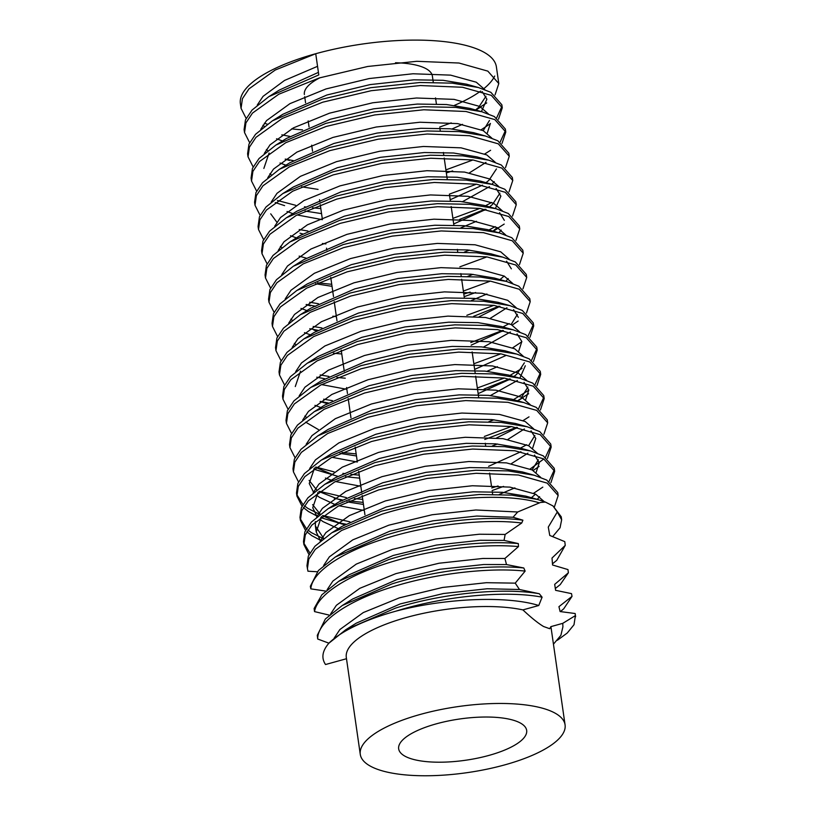 <?xml version="1.0" encoding="UTF-8"?>
<svg xmlns="http://www.w3.org/2000/svg" width="816" height="816" viewBox="0 0 816 816"><rect width="100%" height="100%" fill="white"/><g stroke="black" fill="none" stroke-linecap="round" stroke-linejoin="round"><path stroke-width="1.22" d="M420.556 714.357A103.459 33.344 171.8 0 0 360.274 754.372A103.459 33.344 171.8 0 0 504.788 764.867A103.459 33.344 171.8 0 0 565.07 724.853A103.459 33.344 171.8 0 0 420.556 714.357M522.903 609.899L538.764 605.503L542.099 597.179L539.294 593.742L519.486 589.499L515.233 583.144L525.147 571.098L523.79 567.987L506.512 564.57L504.9 558.481L518.476 546.587L518.323 543.578L504.064 540.396L505.145 534.449L521.73 523.015L522.913 520.18L513.06 517.252L517.691 511.989L540.376 502.493L545.384 502.064L552.983 505.93L557.297 511.989L548.281 527.095L549.76 535.439L564.784 541.64L565.253 545.374L552.004 558.052L552.575 564.998L567.977 569.578L568.375 572.791L554.686 584.358L555.604 590.325L571.516 593.63L572.016 596.374L558.94 606.676L560.123 611.561L575.158 613.52L575.402 615.601L562.765 623.342L550.841 626.647L549.729 628.718L543.558 626.504C538.203 623.312 531.318 617.773 522.903 609.899A103.459 33.344 171.8 0 0 406.582 617.426A103.459 33.344 171.8 0 0 346.3 657.431L360.274 754.372M488.998 755.392A64.658 20.839 171.8 0 0 526.667 730.391A64.658 20.839 171.8 0 0 436.346 723.833A64.658 20.839 171.8 0 0 398.667 748.833A64.658 20.839 171.8 0 0 488.998 755.392M433.286 82.314L432.378 76.061A64.658 20.839 171.8 0 0 395.505 62.74M554.401 506.909L558.154 495.547L557.726 492.517L546.751 480.083L534.296 475.269L508.164 470.903L475.748 470.261L426.656 475.422L378.155 486.907L328.246 508.603L311.406 522.046L304.847 531.879L303.47 541.528L303.899 544.558L308.999 554.645M303.756 543.028L309.896 552.962M558.154 495.547L547.189 483.113L518.374 475.004L476.187 473.29L427.094 478.451L378.593 489.937L338.11 506.226L311.845 525.076L305.286 534.908L303.899 544.558M302.532 129.856A129.326 41.677 -8.2 0 1 291.618 128.857M267.362 124.175A129.326 41.677 -8.2 0 1 264.343 123.247M241.046 108.334L240.383 103.734A129.326 41.677 -8.2 0 1 315.731 53.723L275.257 70.013L248.982 88.862L242.423 98.685L241.046 108.334L246.146 118.422M281.836 134.844L289.864 136.405M495.037 94.921L498.79 83.558L496.383 66.841A129.326 41.677 -8.2 0 0 315.731 53.723L318.791 74.929L268.882 96.625L252.042 110.068L245.473 119.891L244.096 129.54L244.535 132.569L249.635 142.657M498.79 83.558L487.825 71.125L459 63.026L416.813 61.302L367.72 66.473L319.229 77.959L278.746 94.248L252.47 113.098L245.912 122.92L244.535 132.569M285.335 159.079L293.352 160.64M498.525 119.156L502.279 107.794L501.85 104.764L490.875 92.33L478.421 87.526L452.288 83.15L419.873 82.508L370.78 87.679L322.279 99.164L272.371 120.86L255.53 134.303L248.972 144.126L247.595 153.775L248.023 156.805L253.123 166.892M502.279 107.794L491.314 95.36L462.499 87.261L420.311 85.537L371.219 90.709L322.718 102.194L282.234 118.483L255.969 137.333L249.41 147.155L248.033 156.805M502.024 143.392L505.777 132.029L505.339 128.999L494.374 116.566L481.909 111.761L455.777 107.386L423.361 106.743L374.269 111.904L325.778 123.4L275.859 145.085L259.019 158.539L252.46 168.361L251.083 178.01L251.522 181.04L256.622 191.128M277.45 200.491L295.718 205.316M304.48 206.795L306.683 207.101M312.508 207.815L320.821 208.559M505.777 132.029L494.812 119.595L465.987 111.496L423.8 109.772L374.707 114.934L326.206 126.429L285.733 142.718L259.457 161.568L252.899 171.391L251.522 181.04M275.278 202.562L284.6 205.632M505.512 167.627L509.266 156.264L508.827 153.235L497.862 140.801L485.398 135.986L459.275 131.621L426.86 130.978L377.757 136.139L329.266 147.625L279.358 169.32L262.517 182.764L255.949 192.596L254.572 202.246L255.01 205.275L260.11 215.363M299.207 229.551L307.969 231.03M509.266 156.264L498.301 143.83L469.475 135.721L427.288 134.008L378.196 139.169L329.705 150.654L289.221 166.954L262.956 185.793L256.387 195.626L255.01 205.275M509 191.862L512.764 180.499L512.326 177.47L501.361 165.036L488.896 160.222L462.764 155.856L430.348 155.213L381.256 160.375L332.755 171.86L282.846 193.555L266.006 206.999L259.447 216.832L258.07 226.481L258.509 229.51L263.599 239.598M512.764 180.499L501.789 168.065L472.974 159.956L430.787 158.243L381.694 163.404L333.193 174.889L292.709 191.189L266.444 210.028L259.886 219.861L258.509 229.51M512.499 216.097L516.253 204.734L515.814 201.705L504.849 189.271L492.385 184.457L466.252 180.091L433.837 179.449L384.744 184.61L336.253 196.095L286.345 217.79L269.504 231.234L262.936 241.067L261.559 250.716L261.997 253.745L267.097 263.833M516.253 204.734L505.288 192.301L476.462 184.192L434.275 182.478L385.183 187.639L336.692 199.124L296.208 215.424L269.933 234.263L263.374 244.096L261.997 253.745M317.597 282.836L331.724 284.294M515.987 240.332L519.741 228.97L519.313 225.94L508.337 213.506L495.883 208.692L469.751 204.326L437.335 203.684L388.243 208.845L339.742 220.33L289.833 242.026L272.993 255.469L266.434 265.302L265.057 274.951L265.486 277.981L270.586 288.058M309.682 302.246L318.444 303.736M519.741 228.97L508.776 216.536L479.951 208.427L437.774 206.713L388.671 211.874L340.18 223.36L299.696 239.649L273.431 258.499L266.863 268.331L265.486 277.981M306.286 304.48L315.792 306.286M519.486 264.568L523.24 253.205L522.801 250.175L511.836 237.742L499.372 232.927L473.239 228.562L440.824 227.919L391.731 233.08L343.23 244.565L293.321 266.261L276.481 279.704L269.923 289.537L268.546 299.186L268.984 302.216L274.084 312.293M313.181 326.482L321.943 327.971M523.24 253.205L512.264 240.771L483.449 232.662L441.262 230.948L392.17 236.11L343.669 247.595L303.195 263.884L276.92 282.734L270.361 292.567L268.984 302.216M309.774 328.715L317.801 330.276M522.974 288.803L526.728 277.44L526.289 274.411L515.324 261.967L502.86 257.162L476.728 252.787L444.322 252.154L395.219 257.315L346.729 268.801L296.82 290.496L279.98 303.94L273.411 313.772L272.034 323.422M333.458 353.216L341.771 353.971M526.728 277.44L515.763 264.996L486.938 256.897L444.751 255.184L395.658 260.345L347.167 271.83L306.683 288.119L280.408 306.969L273.85 316.802L272.473 326.441L277.573 336.529M526.463 313.038L530.216 301.675L529.788 298.646L518.813 286.202L506.359 281.398L480.226 277.022L447.811 276.389L398.718 281.551L350.217 293.036L300.308 314.731L283.468 328.175L276.91 338.008L275.533 347.647L275.961 350.676L281.061 360.764M320.158 374.952L328.93 376.441M336.957 377.451L345.26 378.206M530.216 301.675L519.251 289.231L490.436 281.132L448.249 279.419L399.157 284.58L350.656 296.065L310.172 312.355L283.907 331.204L277.348 341.037L275.961 350.676M316.761 377.186L324.788 378.746M529.961 337.263L533.715 325.91L533.276 322.881L522.311 310.437L509.847 305.633L483.715 301.257L451.299 300.625L402.206 305.786L353.716 317.271L303.797 338.966L286.957 352.41L280.398 362.233L279.021 371.882L279.46 374.911L284.56 384.999M323.656 399.187L332.418 400.666M533.715 325.91L522.75 313.466L493.925 305.368L451.738 303.654L402.645 308.815L354.144 320.3L313.67 336.59L287.395 355.439L280.837 365.262L279.46 374.911M320.249 401.421L328.277 402.982M537.203 350.146L536.765 347.116L525.8 334.672L513.335 329.868L487.213 325.492L454.798 324.86L405.695 330.021L357.204 341.506L307.295 363.202L290.455 376.645L283.886 386.468L282.509 396.117L282.948 399.146L288.048 409.234M533.45 361.498L537.203 350.135L526.238 337.702L497.413 329.603L455.226 327.889L406.133 333.05L357.643 344.536L317.159 360.825L290.894 379.675L284.325 389.497L282.948 399.146M536.938 385.733L540.702 374.371L540.263 371.341L529.298 358.907L516.834 354.103L490.702 349.727L458.286 349.085L409.193 354.256L360.692 365.741L310.784 387.437L293.944 400.88L287.385 410.703L286.008 420.352L286.447 423.382L291.536 433.469M540.702 374.371L529.727 361.937L500.912 353.838L458.725 352.114L409.632 357.286L361.131 368.771L320.647 385.06L294.382 403.91L287.824 413.732L286.447 423.382M342.037 452.472L356.174 453.931M540.437 409.969L544.19 398.606L543.752 395.576L532.787 383.143L520.322 378.338L494.19 373.963L461.774 373.32L412.682 378.491L364.191 389.977L314.282 411.672L297.442 425.116L290.873 434.938L289.496 444.587L289.935 447.617L295.035 457.705M315.863 467.068L334.132 471.893M342.893 473.372L345.097 473.678M350.921 474.392L359.234 475.136M544.19 398.606L533.225 386.172L504.4 378.073L462.213 376.349L413.12 381.521L364.63 393.006L324.146 409.295L297.871 428.145L291.312 437.968L289.935 447.617M313.691 469.139L337.712 476.289M345.535 476.707L359.662 478.166M543.925 434.204L547.679 422.841L547.25 419.812L536.275 407.378L523.821 402.563L497.689 398.198L465.273 397.555L416.18 402.716L367.679 414.212L317.771 435.897L300.931 449.351L294.372 459.173L292.995 468.823L293.423 471.852L298.523 481.94M319.362 491.303L346.382 497.607M354.419 498.627L362.722 499.372M547.679 422.841L536.714 410.407L507.889 402.308L465.712 400.585L416.609 405.746L368.118 417.241L327.634 433.531L301.369 452.37L294.8 462.203L293.423 471.852M334.223 498.362L342.241 499.912M349.024 500.942L363.161 502.401M547.424 458.439L551.177 447.076L550.739 444.047L539.774 431.613L527.309 426.799L501.177 422.433L468.761 421.79L419.669 426.952L371.168 438.437L321.259 460.132L304.419 473.576L297.86 483.409L296.483 493.058L296.922 496.087L302.022 506.175M296.769 494.557L302.909 504.492M304.409 505.828L307.867 508.399L319.841 514.427M322.85 515.539L349.88 521.842M551.177 447.076L540.202 434.642L511.387 426.533L469.2 424.82L420.107 429.981L371.606 441.466L331.133 457.766L304.858 476.605L298.299 486.438L296.922 496.087M303.348 507.521L308.305 511.428L317.485 516.314M320.668 517.609L344.699 524.759M337.712 522.597L345.739 524.147M550.912 482.674L554.666 471.311L554.227 468.282L543.262 455.848L530.798 451.034L504.665 446.668L472.26 446.026L423.157 451.187L374.666 462.672L324.758 484.367L307.918 497.811L301.349 507.644L299.972 517.293L300.41 520.322L305.51 530.41M300.268 518.792L306.408 528.727M307.897 530.063L311.365 532.634L323.33 538.662M554.666 471.311L543.701 458.878L514.876 450.769L472.688 449.055L423.596 454.216L375.105 465.701L334.621 482.001L308.346 500.84L301.787 510.673L300.41 520.322M306.836 531.757L311.794 535.663L320.984 540.549M494.71 76.041A129.326 41.677 -8.2 0 1 483.327 89.066M480.665 91.076A129.326 41.677 -8.2 0 1 454.43 105.366M475.289 110.14L486.724 102.918M481.287 129.703L490.416 123.634M496.648 117.881L501.962 106.294M445.903 169.891L472.933 159.956M484.786 153.938L490.6 150.277M500.137 142.117L505.451 130.529M446.342 172.921L452.666 170.932M449.392 194.126L476.432 184.192M452.89 218.362L479.92 208.427M485.489 205.775L491.762 202.409M459.643 219.402L485.081 209.222M488.141 230.428L495.261 226.634M497.168 227.582L492.762 231.316L504.186 224.084M459.867 266.832L486.907 256.897M463.366 291.067L490.396 281.122M463.804 294.097L470.128 292.097M466.854 315.302L493.894 305.357M498.617 303.134L499.433 302.726M473.617 316.333L499.055 306.163M502.952 326.951L509.225 323.575M470.781 342.567L502.544 330.398M512.193 325.094L518.15 321.025M473.841 363.773L500.871 353.828M512.723 347.81L521.852 341.741M528.074 335.988L533.389 324.411M477.329 387.998L504.37 378.063M509.939 375.421L522.036 368.383M531.573 360.223L536.877 348.646M484.092 389.038L509.531 378.869M513.427 399.656L528.829 390.211M535.061 384.458L540.376 372.871M517.487 400.789L528.625 393.73M484.316 436.468L511.346 426.533M523.199 420.515L529.013 416.854M538.55 408.694L543.864 397.106M484.755 439.498L516.518 427.339M520.414 448.127L526.687 444.751M530.176 468.986L543.844 458.949M545.537 457.164L550.851 445.577M491.742 487.968L498.066 485.979M533.144 470.495L539.111 466.436M533.674 493.221L542.803 487.142M549.035 481.399L554.339 469.812M523.79 567.987C487.907 564.284 434.357 570.557 392.129 583.848L342.22 605.543L325.38 618.987L317.291 635.307L317.71 639.02L328.909 643.181M525.147 571.098C489.192 567.222 435.173 573.464 392.567 586.877C348.085 600.545 317.077 621.578 317.71 639.02M518.323 543.578C482.633 540.243 430.052 546.567 388.63 559.613L338.722 581.308L321.881 594.752L314.119 608.512L314.537 611.602L330.103 615.325M518.476 546.587C482.807 543.303 430.379 549.637 389.069 562.642C347.381 575.423 317.047 595.007 314.537 611.602M522.913 520.18C486.713 515.233 429.94 521.271 385.142 535.378L335.233 557.073L318.393 570.517L310.335 586.337L310.825 588.856L326.573 591.212M521.73 523.015C485.571 518.415 429.685 524.525 385.58 538.407C342.598 551.596 311.936 571.843 310.825 588.856M545.384 502.064L537.785 499.504L511.652 495.139L479.237 494.496L430.144 499.657L381.653 511.142L331.735 532.838L314.894 546.281L308.336 556.114L306.959 565.763L307.938 571.21L317.302 571.751M539.274 502.84C505.849 492.446 436.142 497.036 382.082 514.172L341.608 530.461L315.333 549.311L308.774 559.144L307.397 568.793M539.294 593.742C503.197 587.398 443.027 593.15 395.617 608.083L345.709 629.779L328.868 643.222C322.269 650.913 321.157 658.012 325.523 664.53L346.484 658.726M542.099 597.179C506.185 590.223 444.536 595.833 396.056 611.113A129.326 41.677 171.8 0 0 328.868 643.222M548.281 527.095L549.76 535.439M519.486 589.499L487.203 588.754L443.445 593.518L400.228 603.922L356.194 623.21L345.709 629.779M562.765 623.342L562.918 626.81L560.888 635.338L553.442 644.171M557.348 640.285L567.222 633.043L574.005 624.74L575.402 615.601M396.056 611.113C445.536 598.159 506.879 595.517 538.764 605.503M552.473 563.815L556.747 560.337L565.253 545.374M555.308 588.53L560.245 584.572L568.375 572.791M560.378 611.592L563.734 608.807L572.016 596.374M575.617 616.723L575.158 613.52M552.616 536.673L560.041 527.809L561.653 519.782L561.214 516.752L552.983 505.93M561.653 519.782L557.297 511.989M320.076 77.693A64.658 20.839 171.8 0 0 304.378 94.503M318.424 72.379L279.368 90.046L268.882 96.625M276.532 138.781L282.448 140.964M452.064 128.948L462.499 124.348M481.43 111.619L486.897 99.195L482.134 91.545M478.421 87.526L466.497 84.181L443.068 80.305L413.865 79.825L370.107 84.599L326.89 95.003L282.856 114.281L278.001 117.514M280.031 163.016L286.232 165.301M487.244 133.151L490.396 123.43M481.909 111.761L469.985 108.406L446.566 104.54L417.364 104.06L373.606 108.834L330.378 119.238L286.355 138.516L281.489 141.749M269.096 153.02L263.854 168.443M469.486 172.819L485.989 162.384M485.398 135.986L473.474 132.641L450.055 128.775L420.852 128.296L377.094 133.069L333.877 143.473L289.843 162.751L279.358 169.32M287.018 211.487L292.924 213.67M297.106 214.945L322.422 219.688M462.55 201.654L489.488 186.619M491.905 184.324L494.221 181.621M482.368 158.63L476.972 156.876L453.543 153.01L424.34 152.531L380.593 157.304L337.365 167.708L293.332 186.986L282.846 193.555M290.506 235.722L296.708 237.997M322.381 243.494L325.91 243.913M460.867 227.848L476.473 221.289M495.394 208.559L500.871 196.126L496.108 188.486M485.857 182.866L480.461 181.111L457.042 177.245L427.839 176.766L384.081 181.54L340.853 191.944L296.83 211.222L286.345 217.79M464.365 252.083L469.526 250.124M498.892 232.795L501.208 230.092M504.359 220.361L499.596 212.711M495.883 208.692L483.959 205.346L460.53 201.481L431.327 201.001L387.569 205.765L344.352 216.179L300.319 235.457L295.463 238.69M467.854 276.318L473.025 274.349M499.372 232.927L487.448 229.582L464.018 225.706L434.826 225.236L391.068 230L347.84 240.414L303.807 259.692L293.321 266.261M300.982 308.417L307.183 310.702M332.857 316.2L336.386 316.618M471.342 300.553L486.948 293.995M505.869 281.265L508.195 278.562M511.346 268.831L506.583 261.181M502.86 257.162L490.936 253.817L467.517 249.941L438.314 249.472L394.556 254.235L351.339 264.649L307.306 283.927L296.82 290.496M304.47 332.653L310.386 334.846M490.436 318.23L506.94 307.785M506.359 281.398L494.435 278.052L471.005 274.176L441.803 273.707L398.045 278.47L354.827 288.874L310.794 308.162L300.308 314.731M483.5 347.055L510.439 332.02M518.333 317.302L513.57 309.652M509.847 305.633L497.923 302.287L474.504 298.411L445.301 297.942L401.543 302.705L358.316 313.109L314.293 332.398L303.797 338.966M321.555 384.591L346.861 389.324M486.989 371.29L497.423 366.7M518.67 351.268L521.822 341.537L517.058 333.887M513.335 329.868L501.412 326.522L477.992 322.646L448.79 322.177L405.032 326.941L361.814 337.345L317.781 356.623L307.295 363.202M300.533 371.137L295.28 386.549M314.956 405.358L320.861 407.541M490.487 395.525L517.426 380.491M519.843 378.196L525.31 365.772M516.834 354.103L504.91 350.758L481.481 346.882L452.278 346.412L408.53 351.176L365.303 361.58L321.269 380.858L310.784 387.437M305.684 422.158L318.444 429.593M488.804 421.729L493.976 419.761M525.657 399.728L528.809 390.007L524.045 382.357M513.794 376.737L508.399 374.993L484.979 371.117L455.777 370.637L412.019 375.411L368.791 385.815L324.768 405.093L314.282 411.672M332.03 457.297L357.337 462.029M492.303 445.964L497.464 443.996M507.899 439.396L524.402 428.961M523.821 402.563L511.897 399.218L488.468 395.352L459.265 394.873L415.507 399.646L372.29 410.05L328.256 429.328L317.771 435.897M325.431 478.064L331.622 480.338M335.519 481.532L360.835 486.265M511.387 463.631L527.901 453.196M532.634 448.198L535.786 438.467L531.032 430.828M520.781 425.207L515.386 423.453L491.956 419.587L462.764 419.108L419.006 423.881L375.778 434.285L331.745 453.563L326.89 456.797M314.497 468.068L309.244 483.49L313.63 492.385M316.159 494.853L319.423 497.321L335.121 504.574M339.007 505.757L364.324 510.5M499.28 494.435L514.886 487.866M536.132 472.433L539.284 462.703L534.521 455.063M524.27 449.443L518.874 447.688L495.455 443.822L466.252 443.343L422.494 448.117L379.277 458.521L335.243 477.799L330.388 481.032M317.995 492.303L312.742 507.725L316.924 516.395M319.648 519.088L322.912 521.557L338.609 528.809M537.305 499.372L539.621 496.669M527.758 473.678L522.373 471.923L498.943 468.058L469.741 467.578L425.983 472.352L382.765 482.756L338.732 502.034L333.877 505.267M321.484 516.538L316.231 531.95L320.413 540.631M531.257 497.913L525.861 496.159L502.442 492.293L473.239 491.813L429.481 496.577L386.254 506.991L342.23 526.269L337.365 529.502M317.546 66.32L284.519 80.447L263.048 96.37L257.285 105.029M262.905 125.287L264.302 126.419M439.722 127.041L451.197 122.89M475.534 109.966L478.513 107.518L485.979 96.237M484.806 89.607L476.269 82.202L450.595 75.133L412.998 73.766L369.24 78.54L326.012 88.944L289.945 103.642L266.536 120.605L260.773 129.265M266.393 149.522L267.791 150.654M285.182 159.181L289.527 160.497M483.205 130.642L489.467 120.462M488.294 113.842L479.757 106.437L454.084 99.368L416.486 98.002L372.728 102.775L329.511 113.179L293.434 127.867L270.035 144.84L264.272 153.5M269.882 173.747L271.289 174.889M301.604 186.813L318.056 189.394M491.783 138.067L483.256 130.672L457.572 123.604L419.975 122.237L376.227 127.01L332.999 137.414L296.922 152.102L273.523 169.075L267.76 177.735M305.092 211.048L321.545 213.629M450.208 199.747L482.491 185.15M485.775 182.845L488.988 180.224L496.454 168.932M495.281 162.302L486.744 154.897L461.071 147.839L423.473 146.472L379.715 151.246L336.498 161.65L300.421 176.338L277.012 193.31L271.259 201.97M270.708 213.833L276.869 222.217M300.013 233.203L302.787 233.947M453.696 223.972L485.979 209.386M489.498 206.907L492.487 204.459L499.943 193.168M498.77 186.538L490.232 179.132L464.559 172.074L426.962 170.707L383.204 175.481L339.986 185.885L303.909 200.573L280.51 217.546L274.747 226.205M280.367 246.452L281.765 247.585M299.146 256.122L306.286 258.182M502.268 210.773L493.731 203.368L468.047 196.309L430.46 194.942L386.702 199.716L343.475 210.12L307.408 224.808L283.999 241.781L278.236 250.441M315.568 283.754L332.02 286.324M505.757 235.008L497.219 227.603L471.546 220.544L433.949 219.178L390.191 223.941L346.973 234.355L310.896 249.043L287.497 266.016L281.734 274.676M306.133 304.582L310.488 305.908M464.171 296.677L475.646 292.526M499.973 279.613L504.155 276.053M509.245 259.243L500.718 251.838L475.034 244.78L437.437 243.413L393.679 248.176L350.462 258.59L314.384 273.278L290.986 290.251L285.223 298.911M290.843 319.158L292.24 320.29M313.976 330.143L316.761 330.888M479.135 316.761L499.973 306.326M512.744 283.478L504.206 276.073L478.533 269.015L440.936 267.648L397.178 272.411L353.95 282.826L317.883 297.514L294.474 314.486L288.711 323.136M294.331 343.393L295.729 344.525M471.158 345.148L503.441 330.551M511.142 324.513L517.405 314.344M516.232 307.714L507.695 300.308L482.021 293.25L444.424 291.883L400.666 296.647L357.449 307.051L321.371 321.749L297.973 338.722L292.21 347.371M474.647 369.383L505.583 355.654M519.721 331.949L511.193 324.544L485.51 317.485L447.913 316.118L404.165 320.882L360.937 331.286L324.86 345.984L301.461 362.957L295.698 371.606M320.107 401.523L327.236 403.594M478.145 393.618L510.428 379.022M513.947 376.543L516.926 374.095L524.392 362.814M523.219 356.184L514.682 348.779L489.008 341.71L451.411 340.354L407.653 345.117L364.436 355.521L328.358 370.219L304.949 387.182L299.197 395.842M304.807 416.099L306.214 417.231M521.618 397.219L527.881 387.049M526.708 380.419L518.17 373.014L492.497 365.945L454.9 364.579L411.142 369.352L367.924 379.756L331.847 394.454L308.448 411.417L302.685 420.077M340.017 453.39L356.47 455.971M496.597 437.937L517.415 427.492M530.206 404.644L521.669 397.249L495.985 390.181L458.398 388.814L414.64 393.587L371.413 403.991L335.345 418.679L311.936 435.652L306.173 444.312M315.506 467.333L334.927 475.544M488.621 466.324L520.904 451.727M528.605 445.689L534.868 435.509M533.695 428.879L525.157 421.484L499.484 414.416L461.887 413.049L418.129 417.823L374.911 428.227L338.834 442.915L315.435 459.887L309.672 468.547M309.131 480.41L316.69 489.937M319.005 491.569L342.373 500.82M346.994 501.86L363.457 504.441M492.109 490.559L503.574 486.407M532.093 469.924L538.356 459.745M537.183 453.115L528.656 445.709L502.972 438.651L465.375 437.284L421.617 442.058L378.4 452.462L342.322 467.15L318.923 484.123L313.16 492.782M312.62 504.645L320.178 514.162M322.493 515.794L341.914 524.015M531.175 497.893L535.582 494.159M540.682 477.35L532.144 469.945L506.471 462.886L468.874 461.519L425.116 466.293L381.888 476.697L345.821 491.385L322.412 508.358L316.649 517.018M315.364 521.567L315.364 525.892L323.666 538.397M544.17 501.585L535.633 494.18L509.959 487.121L472.362 485.755L428.604 490.518L385.387 500.932L349.309 515.62L325.91 532.593L320.147 541.253M513.06 517.252L476.728 516.049L432.97 520.812L389.752 531.226L345.719 550.504L335.233 557.073M517.691 511.989L475.85 509.99L432.103 514.753L388.875 525.167L352.798 539.855L329.399 556.828L323.636 565.488M504.064 540.396L480.216 540.284L436.468 545.047L393.241 555.461L349.207 574.739L338.722 581.308M505.145 534.449L479.349 534.225L435.591 538.988L392.374 549.403L356.296 564.091L332.887 581.063L327.134 589.723M506.512 564.57L483.715 564.519L439.957 569.282L396.729 579.686L352.706 598.975L342.22 605.543M504.9 558.481L482.837 558.46L439.079 563.224L395.862 573.638L359.785 588.326L336.386 605.299L330.623 613.948M515.233 583.144L486.336 582.695L442.578 587.459L399.35 597.863L363.283 612.561L339.874 629.534L334.111 638.183M565.07 724.853L551.106 627.922A103.459 33.344 171.8 0 0 550.841 626.647M435.53 97.91L436.407 103.969M439.895 128.204L440.263 130.784M443.384 152.439L443.761 155.02M444.2 158.049L447.25 179.255M449.494 194.851L450.371 200.909M451.177 206.519L453.859 225.145M457.358 249.38L457.725 251.96M460.846 273.605L461.224 276.196M461.652 279.225L464.345 297.84M472.138 351.92L475.187 373.126M475.626 376.156L478.686 397.361M485.296 443.251L485.663 445.832M489.59 473.096L491.405 485.663M492.283 491.722L492.65 494.302M272.034 323.411L272.473 326.441M331.735 532.838L342.23 526.269M537.785 499.504L525.861 496.159M328.246 508.603L338.732 502.034M534.296 475.269L522.373 471.923M324.758 484.367L335.243 477.799M530.798 451.034L518.874 447.688M321.259 460.132L331.745 453.563M527.309 426.799L515.386 423.453M520.322 378.338L508.399 374.993M289.833 242.026L300.319 235.457M492.385 184.457L480.461 181.111M488.896 160.222L476.972 156.876M275.859 145.085L286.355 138.516M272.371 120.86L282.856 114.281M316.231 531.95L315.364 525.892M475.861 110.058L481.165 106.733M484.633 210.253L486.01 209.386M493.313 231.234L498.229 228.154M502.095 331.418L503.472 330.562M509.082 379.889L510.449 379.032M517.762 400.87L523.066 397.545M516.059 428.359L517.436 427.502M304.694 96.686L305.572 102.745M308.183 120.921L309.06 126.98M311.681 145.156L312.548 151.215M319.535 199.675L319.831 201.715M320.27 204.745L322.157 217.852M326.522 248.146L326.808 250.175M330.745 277.44L333.509 296.616M334.234 301.675L336.998 320.851M341.221 350.146L344.27 371.351M346.596 387.498L347.473 393.557M348.208 398.616L350.962 417.792M355.184 447.086L357.082 460.204M358.683 471.322L361.733 492.527M362.171 495.557L364.936 514.723"/></g></svg>
